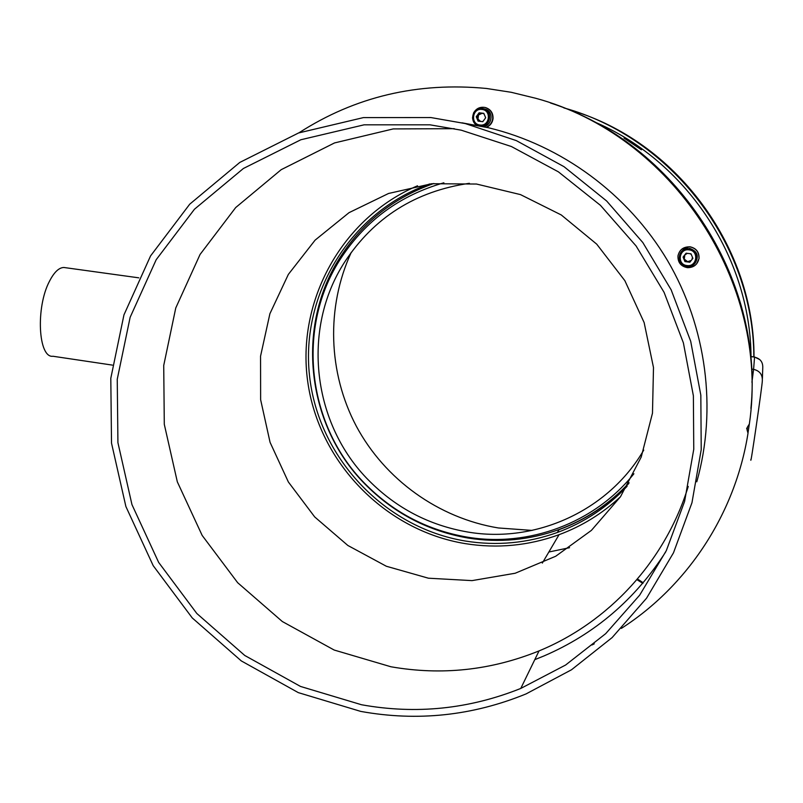 <?xml version="1.0" encoding="UTF-8"?>
<svg xmlns="http://www.w3.org/2000/svg" width="803" height="803" viewBox="0 0 803 803"><rect width="100%" height="100%" fill="white"/><g stroke="black" fill="none" stroke-linecap="round" stroke-linejoin="round"><path stroke-width="1.2" d="M430.037 124.826L461.173 130.166L511.411 146.527L558.376 171.832L600.443 205.337L636.096 245.969L664.081 292.352L683.393 342.881L693.38 395.799L693.762 449.268L684.598 501.453L666.329 550.607L639.69 595.133L605.703 633.647L565.593 665.035L520.766 688.442C469.062 709.119 415.994 714.56 361.541 704.753L300.513 686.445L244.785 655.489L196.815 613.482L158.653 562.411L131.963 504.615L117.921 442.644L117.248 379.257L130.136 317.315L156.194 259.7L194.467 209.222L243.409 168.479L300.854 139.752L364.12 124.816L430.037 124.826M688.251 486.427C665.205 561.297 608.624 622.295 539.034 650.912C490.994 670.344 441.63 675.634 390.931 666.771L334.178 650.039L282.325 621.532L237.668 582.707L202.155 535.42L177.322 481.83L164.294 424.325L163.722 365.475L175.767 307.961L200.067 254.451L235.691 207.555L281.18 169.684L334.52 142.934L393.199 128.922L454.287 128.681M428.411 578.2L472.054 580.619L515.195 573.242L555.676 556.268L591.409 530.381L620.478 496.756L641.236 457.007L652.478 413.174L653.491 367.543L644.136 322.565L624.864 280.679L596.729 244.162L561.277 214.963L520.464 194.597L476.52 184.038L431.773 183.716L388.562 193.473L349.044 212.654L315.117 240.127L288.347 274.405L269.898 313.732L260.553 356.181L260.634 399.713L270.059 442.312L288.367 481.991L314.696 516.931L347.86 545.478L386.353 566.256L428.411 578.2M620.448 496.796C602.401 513.549 581.944 526.186 559.059 534.688C528.494 545.749 497.238 548.73 465.278 543.631C384.727 530.442 318.861 462.086 307.74 381.726C296.337 301.436 341.656 218.004 417.52 185.794M627.113 486.277C607.349 507.225 584.102 522.633 557.342 532.489C527.43 543.189 496.846 546.05 465.599 541.071C384.095 527.792 318.118 457.138 309.506 375.533C300.513 293.998 350.821 211.319 429.766 183.947M433.75 183.516C394.574 197.367 363.729 221.427 341.205 255.675C294.38 326.249 306.385 427.266 367.252 486.337C395.488 514.04 429.113 531.285 468.129 538.05C499.125 542.979 529.458 540.128 559.129 529.508C586.049 519.571 609.377 504.003 629.13 482.784M633.898 473.77C594.33 523.295 528.374 547.505 467.105 537.107C428.471 530.412 395.176 513.348 367.212 485.905C306.937 427.407 295.042 327.353 341.426 257.492C366.088 220.203 400.235 195.3 443.868 182.793M643.745 450.092C608.373 510.909 535.38 543.701 467.737 532.018C429.444 525.383 396.592 508.309 369.169 480.786C312.387 424.295 301.145 329.381 344.527 262.25C373.847 217.513 415.462 191.194 469.374 183.305M351.292 252.303C325.928 307.188 328.086 372.863 356.331 426.212C384.868 479.411 438.348 518.086 498.352 527.962L532.128 530.412M565.784 526.929L566.516 526.778M548.85 552.012L569.538 547.696M628.669 483.597C608.955 504.525 585.738 519.892 559.018 529.699M576.865 112.049C678.796 145.142 754.398 248.87 754.007 356.913M563.887 107.913C671.368 137.353 753.656 244.263 753.846 356.893M751.026 356.542C750.333 256.458 685.049 159.727 593.156 121.353M641.436 149.78L641.456 149.729C641.456 148.997 624.634 137.855 624.031 138.076L641.436 149.78M112.37 365.104L53.028 356.261C38.243 358.439 35.523 307.308 49.545 281.12C54.162 272.157 58.94 267.61 63.859 267.479L65.555 267.71M550.426 102.975C675.142 142.894 763.974 277.266 750.925 408.456M621.351 628.398C687.398 586.029 735.227 513.96 748.015 433.229L747.081 429.946L747.523 426.925L749.35 424.034C770.258 283.168 672.101 134.784 535.561 98.237L511.18 92.285L486.498 88.471C417.701 81.876 355.167 96.671 298.877 132.856M749.259 424.506L748.065 432.626L746.649 428.15M591.962 644.98L594.25 643.855M486.387 127.366C490.151 125.76 492.369 122.909 493.032 118.814C493.283 113.153 490.804 109.409 485.574 107.592L485.373 107.542M696.623 263.866L699.052 258.496C699.272 252.042 696.201 248.127 689.837 246.752L681.817 249.141M677.963 255.906C677.772 262.541 680.974 266.466 687.569 267.68C693.762 267.59 697.566 264.558 698.971 258.586C699.192 252.122 696.121 248.207 689.737 246.832C683.353 246.742 679.428 249.763 677.963 255.906M472.455 117.941L475.938 125.489M486.066 127.306C489.83 125.7 492.048 122.849 492.721 118.744C492.972 113.072 490.482 109.328 485.243 107.512C480.033 106.568 476.109 108.455 473.469 113.173M360.758 711.408L298.304 692.628L241.301 660.919L192.238 617.929L153.202 565.673L125.89 506.532L111.517 443.136L110.804 378.283L123.953 314.886L150.573 255.906L189.719 204.193L239.786 162.437L298.586 132.957L363.368 117.609L430.89 117.549L465.318 123.582L516.339 140.615L564.007 166.673L606.666 201.011L642.801 242.516L671.147 289.813L690.7 341.295L700.828 395.166L701.22 449.6L691.965 502.728L673.486 552.805L646.535 598.225L612.127 637.582L571.505 669.772L526.065 693.912C472.455 715.804 417.349 721.636 360.758 711.408M750.634 356.673L754.579 356.994L759.829 359.634M751.548 369.069L753.585 369.35L754.579 356.994M762.398 378.524L762.76 367.774C763.001 362.063 760.27 358.539 754.569 357.174L752.682 356.733M461.926 122.809L488.224 127.697C561.468 145.192 627.966 193.985 667.504 260.523C706.67 327.283 717.24 409.179 696.793 481.8M665.707 551.892C635.213 599.439 594.632 634.129 543.952 655.961L534.768 659.664M484.61 108.967L484.831 109.017C494.999 111.165 491.777 127.998 481.539 126.352M476.239 116.696L479.1 112.791L483.818 113.333L485.664 117.77L482.804 121.675L478.086 121.133L476.239 116.696L477.092 116.877L478.899 121.233M484.048 113.885L482.292 113.253L478.518 114.929L478.006 119.085L480.555 121.424M482.011 121.584L483.015 121.394M483.858 113.424L479.1 112.791M477.092 116.877L479.943 112.982M695.077 263.233C699.252 256.127 697.446 251.188 689.677 248.408L682.259 250.837M683.072 257.09L686.103 253.196L691.012 253.818L692.889 258.335L689.847 262.22L684.949 261.597L683.072 257.09L686.174 253.206M683.323 256.86L685.19 261.346L690.048 261.969M687.328 253.357L684.839 254.922L684.256 259.108L687.639 261.668L691.253 260.423M691.313 254.541L690.199 253.718M691.885 259.61L692.487 257.392M751.929 382.218L753.585 369.35C759.668 370.805 762.579 374.579 762.328 380.672C762.428 384.547 750.012 469.996 750.885 459.386M747.081 429.946L747.131 429.354M484.831 109.017L482.181 108.445C471.762 106.839 468.741 123.953 479.08 125.91C468.741 123.963 471.773 106.819 482.181 108.445L483.346 108.656C493.564 110.814 490.332 127.737 480.043 126.081M481.9 109.449C472.164 107.963 470.197 124.264 480.003 125.017C489.73 126.523 491.737 110.182 481.9 109.449M689.526 248.398L689.094 248.769C677.712 247.113 675.353 265.512 686.796 266.536C675.323 265.502 677.692 247.093 689.094 248.769L689.255 248.789C700.587 249.773 698.51 267.921 687.248 266.576L687.248 266.576M689.064 249.874C678.936 248.217 676.678 264.619 686.896 265.542C697.014 267.238 699.313 250.787 689.064 249.874M642.912 583.38L636.93 579.656L642.912 583.41M637.482 579.003L642.992 582.627M539.034 650.912L520.766 688.442M559.059 534.688L542.326 563.094M341.426 257.492L341.205 255.675M559.129 529.508L557.342 532.489M63.859 267.479L138.809 277.838M750.614 356.482L752.672 356.763M488.224 127.697L465.318 123.582"/></g></svg>

